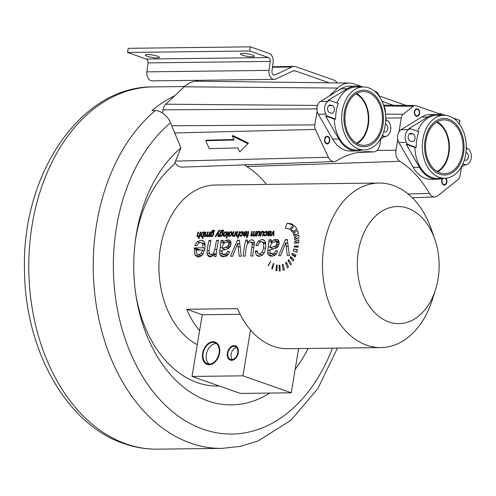 <?xml version="1.0" encoding="UTF-8"?>
<svg xmlns="http://www.w3.org/2000/svg" width="496" height="496" viewBox="0 0 496 496"><rect width="100%" height="100%" fill="white"/><g stroke="black" fill="none" stroke-linecap="round" stroke-linejoin="round"><path stroke-width="0.74" d="M337.441 348.099L317.886 388.542L290.923 420.304L258.168 440.919L240.318 446.388L221.979 448.384A181.139 126.536 -90.7 0 1 98.022 315.053A181.139 126.536 -90.7 0 1 155.31 110.571L151.919 110.614A181.139 126.536 -90.7 0 1 174.679 95.753L184.152 86.8A34.112 23.827 -90.7 0 1 197.402 81.201L349.407 83.061A30.405 21.241 -90.7 0 1 354.336 83.954L362.849 86.967M162.465 112.983L162.992 109.833A9.455 6.603 -90.7 0 1 165.745 104.203L174.679 95.753M269.719 393.074A137.752 96.224 -90.7 0 1 136.394 298.152A137.752 96.224 -90.7 0 1 135.668 238.39A137.752 96.224 -90.7 0 1 180.928 147.975L174.108 164.548A118.786 82.975 89.3 0 0 135.371 240.529M136.047 296.019A118.786 82.975 89.3 0 0 219.331 386.031M380.847 138.855L379.88 144.665A9.542 6.665 -90.7 0 1 373.624 151.906A9.542 6.665 -90.7 0 1 373.011 151.888A113.559 79.323 -90.7 0 0 365.719 151.677A113.559 79.323 -90.7 0 0 336.573 160.803A9.542 6.665 -90.7 0 1 334.124 161.572L182.212 167.127A13.249 9.257 -90.7 0 1 174.939 162.539M244.788 164.839A13.249 9.257 89.3 0 0 246.779 166.538L399.807 161.299A113.559 79.323 89.3 0 1 429.455 193.421A9.542 6.665 89.3 0 0 434.812 196.931A9.542 6.665 89.3 0 0 437.875 195.734L458.106 179.54A5.76 4.024 89.3 0 0 460.034 175.875L461.466 167.146M266.47 184.407A109.852 76.737 89.3 0 0 246.779 166.538M434.918 239.58A58.565 40.908 89.3 0 0 407.662 208.215A58.565 40.908 89.3 0 0 358.434 251.1A58.565 40.908 89.3 0 0 388.833 321.947A58.565 40.908 89.3 0 0 435.525 289.683A58.565 40.908 89.3 0 0 434.918 239.58L431.439 229.481A82.274 57.468 89.3 0 0 393.154 185.417A82.274 57.468 89.3 0 0 378.925 183.036L215.388 185.027A82.274 57.468 89.3 0 0 159.65 253.419A82.274 57.468 89.3 0 0 197.296 344.646M378.925 183.036A82.274 57.468 89.3 0 0 322.784 255.756A82.274 57.468 89.3 0 0 366.699 345.197A82.274 57.468 89.3 0 0 380.928 347.572L287.618 348.707A82.274 57.468 89.3 0 1 273.395 346.332A82.274 57.468 89.3 0 1 250.517 329.989A82.274 57.468 89.3 0 1 237.553 308.648L186.657 309.268A82.274 57.468 89.3 0 0 199.621 330.609L192.033 376.445L240.386 393.427L291.282 392.807L242.928 375.825L192.033 376.445M298.927 239.847L294.742 241.285L294.636 243.468L298.759 242.668L298.927 239.847M294.314 246.022L298.332 245.973L298.108 247.231L294.14 246.996L294.314 246.022L297.681 247.206M293.706 248.93L297.557 249.742L296.875 252.235L293.161 250.846L293.706 248.93L297.433 250.238M292.386 253.028L295.92 255.08L295.132 257.046L291.753 254.541L292.386 253.028M290.743 256.55L293.892 259.668L293.117 261.088L290.117 257.635L290.743 256.55M288.734 259.637L291.412 263.717L290.489 264.907L287.99 260.549L288.734 259.637M286.409 262.155L288.517 267.015L287.469 267.914L285.566 262.837L286.409 262.155M283.142 264.294L284.413 269.83L283.241 270.314L282.218 264.659L283.142 264.294M279.868 265.162L280.228 270.971L279.304 271.021A82.274 57.468 89.3 0 1 279.155 265.199L279.868 265.162M277.264 265.031L276.842 270.797L275.919 270.587L276.557 264.87L277.264 265.031M273.848 263.711L272.335 269.061L271.758 268.702L273.414 263.438L273.848 263.711M270.841 261.181L268.305 265.732L268.063 265.459L270.841 261.181M298.921 237.906L294.717 239.779L294.488 237.485L298.685 234.961L298.921 237.906M298.394 233.238L294.227 236.146L293.446 233.715L297.476 230.125L298.394 233.238M296.844 228.755L292.913 232.643L290.805 230.07L294.264 225.482L296.844 228.755M293.179 224.694L289.937 229.45L288.43 228.737L285.274 228.247A82.274 57.468 89.3 0 1 287.227 223.163L291.276 223.783L293.179 224.694M287.345 239.562L289.379 255.583L287.271 255.614L285.764 242.718L280.612 255.694L278.56 255.719L285.479 239.58L287.345 239.562M271.126 241.695L273.656 239.89L275.974 239.345L277.413 239.549L278.684 240.56L279.062 243.815L278.293 245.948L277.004 247.535L275.429 248.434L269.898 249.866L270.084 252.948L272.267 253.859L274.424 253.14L275.683 250.722L277.599 251.063L276.415 253.878L274.499 255.552L271.777 256.172L269.359 255.694L268.082 254.467L267.654 252.594L267.852 250.058A82.274 57.468 89.3 0 1 268.392 246.419L269.061 239.785L271.151 239.76L271.126 241.695L272.682 242.24M269.836 255.905L270.382 256.054M260.561 241.868L258.323 241.081L255.831 245.384L257.734 245.706L259.296 242.699L261.46 241.707L265.825 243.077M258.323 241.081L261.919 239.518L263.407 239.735L265.354 241.571L265.707 247.684L264.461 252.284L262.248 255.279L259.346 256.32L257.883 256.097L256.314 254.994L255.149 251.199L257.145 250.765L257.852 253.22L258.776 253.927L259.464 254.033L262.08 252.495L263.636 247.783L263.55 243.114L262.285 241.831M247.485 240.045A82.274 57.468 89.3 0 0 246.983 242.358L251.311 239.642L253.146 240.151L254.194 241.471L254.064 245.973A82.274 57.468 89.3 0 0 252.805 256.029L250.809 256.054A82.274 57.468 89.3 0 1 251.894 247.039L252.272 244.181L251.794 242.519L250.406 241.943L248.595 242.581L247.151 244.274L246.276 247.411A82.274 57.468 89.3 0 0 245.241 256.122L243.245 256.147A82.274 57.468 89.3 0 1 245.7 240.064L247.485 240.045M239.289 240.145L241.323 256.172L239.208 256.196L237.708 243.3L232.556 256.277L230.497 256.302L237.423 240.169L239.289 240.145M223.064 242.277L225.599 240.473L227.918 239.928L229.35 240.132L230.621 241.143L231 244.398L230.231 246.537L228.947 248.118L227.366 249.017L221.836 250.449L222.028 253.53L224.204 254.448L226.362 253.729L227.627 251.305L229.536 251.652L228.358 254.46L226.443 256.134L223.715 256.754L221.303 256.277L220.026 255.049L219.592 253.177L219.79 250.641A82.274 57.468 89.3 0 1 220.329 247.002L221.005 240.368L223.088 240.343L223.064 242.277L224.626 242.823M221.774 256.488L222.32 256.637M218.538 240.399A82.274 57.468 89.3 0 0 216.082 256.475L214.278 256.5A82.274 57.468 89.3 0 1 214.489 254.163L210.496 256.916L208.587 256.395L207.371 255.012L206.962 252.979L207.173 250.306A82.274 57.468 89.3 0 1 208.946 240.51L210.949 240.492A82.274 57.468 89.3 0 0 209.188 250.176L209.101 252.681L209.789 254.008L211.129 254.498L213.454 253.344L214.917 249.104A82.274 57.468 89.3 0 1 216.535 240.424L218.538 240.399M199.869 242.525L197.334 241.633L194.767 245.421L196.769 245.743L198.474 243.245L200.514 242.445L205.158 243.902M197.334 241.633L201.01 240.256L202.653 240.498L204.65 242.321L205.059 248.347L202.728 254.721L198.555 257.064L197.129 256.841L194.885 254.857L194.283 247.919L203.081 247.814L202.703 243.796L201.395 242.581M273.885 231.217L273.879 235.805L273.246 235.817L273.327 232.134L271.25 235.836L270.636 235.848L273.327 231.223L273.885 231.217M268.968 231.837L270.481 231.155L271.262 231.508L271.281 232.45L270.537 233.523L268.317 234.186L268.237 235.067L268.844 235.321L270.01 234.434L270.568 234.527L270.084 235.327L268.578 235.978L267.561 235.495L267.697 234.242A82.274 57.468 89.3 0 1 268.001 233.201L268.404 231.285L269.03 231.272L268.968 231.837L269.421 231.998M271.194 231.403L270.481 231.155L271.262 231.508M268.237 235.067L269.731 235.637M268.578 235.978L268.169 235.941M265.8 231.886L265.149 231.663L264.269 232.903L264.833 232.996L266.073 231.843L266.656 232.252L266.073 231.843M265.149 231.663L266.705 231.272M267.034 231.477L266.265 231.204L267.245 231.806L266.581 234.875L264.852 236.022L264.015 235.65L263.841 234.571L264.455 234.447L265 235.377L265.856 234.937L266.656 232.252L267.344 232.494M264.852 236.022L264.015 235.65L265.038 236.009M264.56 235.147L265.856 235.674M261.931 231.359A82.274 57.468 89.3 0 0 261.714 232.035L263.085 231.241L263.624 231.39L263.723 233.077A82.274 57.468 89.3 0 0 262.911 235.941L262.31 235.947A82.274 57.468 89.3 0 1 263.035 233.38L263.246 232.562L262.756 231.911L261.708 232.587L261.336 233.492A82.274 57.468 89.3 0 0 260.642 235.966L260.04 235.972A82.274 57.468 89.3 0 1 261.392 231.365L261.931 231.359M263.909 232.345L262.756 231.911M258.131 231.409A82.274 57.468 89.3 0 0 257.92 232.078L259.29 231.291L259.823 231.44L259.929 233.12A82.274 57.468 89.3 0 0 259.11 235.984L258.515 235.991A82.274 57.468 89.3 0 1 259.234 233.43L259.451 232.605L258.955 231.961L257.914 232.636L257.542 233.535A82.274 57.468 89.3 0 0 256.841 236.015L256.246 236.022A82.274 57.468 89.3 0 1 257.598 231.415L258.131 231.409M260.115 232.388L258.955 231.961M256.655 231.427A82.274 57.468 89.3 0 0 255.304 236.034L254.764 236.04A82.274 57.468 89.3 0 1 254.944 235.389L253.667 236.158L252.886 235.358L251.571 236.183L250.871 235.805L250.908 234.639A82.274 57.468 89.3 0 1 251.863 231.483L252.458 231.477A82.274 57.468 89.3 0 0 251.577 234.372L251.894 235.501L253.14 234.124A82.274 57.468 89.3 0 1 253.952 231.458L254.553 231.452A82.274 57.468 89.3 0 0 253.648 234.434L253.58 235.216L254.504 235.29L255.328 233.814A82.274 57.468 89.3 0 1 256.054 231.434L256.655 231.427M251.571 236.183L250.871 235.805L251.838 236.146M251.565 235.377L252.545 235.73M253.58 235.216L254.653 235.712M248.756 231.923L247.678 231.545L247.82 232.196M247.678 231.545L248.614 231.595L248.546 232.86A82.274 57.468 89.3 0 0 247.777 235.513L248.217 235.507A82.274 57.468 89.3 0 0 248.05 236.121L247.609 236.127A82.274 57.468 89.3 0 0 247.306 237.28L246.593 237.758A82.274 57.468 89.3 0 1 247.014 236.133L246.413 236.139A82.274 57.468 89.3 0 1 246.58 235.532L247.182 235.519A82.274 57.468 89.3 0 1 247.963 232.822L248.006 232.246L248.657 232.475L247.95 232.209M245.328 232.116L244.59 231.855L243.71 232.953L244.299 233.046L245.52 232.091L246.134 232.481L245.52 232.091M244.59 231.855L246.214 231.527M246.568 231.75L245.725 231.452L246.76 232.054L246.686 233.796L245.712 235.606L243.927 236.208M244.342 236.27L243.356 235.65L243.474 233.672L246.115 233.641L246.134 232.481L246.872 232.742M241.521 232.184L240.87 231.954L239.99 233.201L240.554 233.294L241.794 232.14L242.377 232.543L241.794 232.14M240.87 231.954L242.426 231.564M242.755 231.768L241.986 231.502L242.966 232.097L242.302 235.172L240.572 236.319L239.735 235.941L239.562 234.868L240.176 234.744L240.721 235.668L241.577 235.234L242.377 232.543L243.065 232.785M240.572 236.319L239.735 235.941L240.758 236.301M240.281 235.439L241.577 235.972M239.971 231.626A82.274 57.468 89.3 0 0 238.154 238.006L237.559 238.012A82.274 57.468 89.3 0 1 238.161 235.712L236.927 236.363L236.301 236.164L236.208 234.577A82.274 57.468 89.3 0 1 237.088 231.663L237.689 231.657A82.274 57.468 89.3 0 0 236.803 234.565L236.759 235.42L237.237 235.681L238.26 234.999L238.601 234.149A82.274 57.468 89.3 0 1 239.37 231.638L239.971 231.626M236.759 235.42L237.937 235.929M236.17 231.675A82.274 57.468 89.3 0 0 234.819 236.282L234.279 236.288A82.274 57.468 89.3 0 1 234.459 235.631L232.581 236.263L232.438 234.534A82.274 57.468 89.3 0 1 233.3 231.706L233.895 231.7A82.274 57.468 89.3 0 0 233.052 234.496L232.915 235.209L233.436 235.724L234.186 235.395L234.806 234.186A82.274 57.468 89.3 0 1 235.575 231.682L236.17 231.675M233.058 235.588L234.143 235.972M229.561 236.449L228.538 235.836L228.563 234.118L229.189 232.717L230.975 231.632L231.985 232.233L231.899 234.013L230.814 235.922L229.115 236.381M231.775 231.917L231.434 231.7M228.594 231.768A82.274 57.468 89.3 0 0 226.784 238.148L226.182 238.154A82.274 57.468 89.3 0 1 227.993 231.775L228.594 231.768M224.248 236.518L223.225 235.898L223.25 234.18L223.876 232.779L225.661 231.7L226.672 232.302L226.585 234.075L225.5 235.984L223.808 236.449M226.461 231.979L226.12 231.768M223.597 231.08L222.915 230.845L222.952 231.347L223.498 231.452L223.485 230.355L222.586 229.995L223.485 230.355M222.375 230.634L222.915 230.845L221.662 230.863L220.801 232.457L222.363 231.905M222.654 232.091L221.966 231.849L222.884 232.512L222.258 235.371L221.489 236.239L220.267 236.511M220.584 236.561L219.734 235.91A82.274 57.468 89.3 0 0 219.579 236.468L219.027 236.474A82.274 57.468 89.3 0 1 220.181 232.488L221.607 230.268L223.442 230.299M220.075 230.119L219.902 230.845L219.232 230.869L218.469 231.88L218.457 236.48L217.812 236.487L217.899 232.76L215.816 236.511L215.214 236.518L218.612 230.776L220.069 230.156M214.495 231.192L213.813 230.95L213.85 231.458L214.396 231.564L214.384 230.466L213.485 230.107L214.384 230.466M213.274 230.745L213.813 230.95L212.561 230.969L211.693 232.568L213.255 232.016M213.553 232.196L212.865 231.954L213.782 232.624L213.15 235.482L212.381 236.35L211.16 236.623M211.482 236.673L210.626 236.015A82.274 57.468 89.3 0 0 210.471 236.58L209.92 236.586A82.274 57.468 89.3 0 1 211.079 232.599L212.499 230.373L214.34 230.411M210.366 231.985A82.274 57.468 89.3 0 0 209.014 236.598L208.475 236.604A82.274 57.468 89.3 0 1 208.655 235.953L207.378 236.722L206.596 235.916L205.282 236.747L204.581 236.369L204.619 235.203A82.274 57.468 89.3 0 1 205.573 232.047L206.169 232.041A82.274 57.468 89.3 0 0 205.288 234.93L205.604 236.059L206.851 234.689A82.274 57.468 89.3 0 1 207.663 232.023L208.264 232.016A82.274 57.468 89.3 0 0 207.359 234.999L207.291 235.78L208.215 235.854L209.039 234.379A82.274 57.468 89.3 0 1 209.765 231.998L210.366 231.985M205.282 236.747L204.581 236.369L205.549 236.71M205.276 235.935L206.255 236.294M207.291 235.78L208.363 236.27M204.625 232.24L204.129 232.066L204.687 232.06A82.274 57.468 89.3 0 0 202.87 238.433L202.275 238.446A82.274 57.468 89.3 0 1 202.87 236.152L201.736 236.79L201.165 236.623L200.731 235.395L201.897 232.624L203.484 232.016M203.713 232.159L203.18 231.973L203.949 232.636A82.274 57.468 89.3 0 1 204.129 232.066M200.886 232.103A82.274 57.468 89.3 0 0 199.076 238.483L198.474 238.489A82.274 57.468 89.3 0 1 199.076 236.183L197.842 236.834L197.216 236.635L197.123 235.048A82.274 57.468 89.3 0 1 198.003 232.14L198.605 232.128A82.274 57.468 89.3 0 0 197.718 235.042L197.675 235.891L198.152 236.158L199.175 235.476L199.522 234.62A82.274 57.468 89.3 0 1 200.285 232.109L200.886 232.103M197.675 235.891L198.853 236.406M380.928 347.572A82.274 57.468 89.3 0 0 432.295 299.869L435.525 289.683M203.422 234.391L203.608 233.201L203.025 232.612L202.213 233.058L201.525 234.385L201.419 235.718L201.965 236.139L202.765 235.687L203.422 234.391L203.918 234.565M204.377 233.039L203.025 232.612M201.419 235.718L202.647 236.381M213.051 234.323L213.168 233.002L212.604 232.599L211.786 233.021L211.036 235.594L211.612 236.022L212.412 235.581L213.051 234.323L213.602 234.515M213.85 233.244L212.604 232.599M211.036 235.594L212.437 236.307M222.152 234.211L222.276 232.897L221.712 232.488L220.887 232.909L220.143 235.482L220.72 235.91L221.514 235.47L222.152 234.211L222.704 234.403M222.958 233.132L221.712 232.488M220.143 235.482L221.545 236.201M225.971 234.081L226.071 232.76L225.457 232.339L224.583 232.785L223.808 235.426L224.421 235.86L225.289 235.414L225.971 234.081M226.784 233.008L225.457 232.339M223.808 235.426L225.271 236.164M231.279 234.019L231.384 232.698L230.77 232.271L229.89 232.723L229.121 235.364L229.735 235.798L230.603 235.352L231.279 234.019M232.097 232.946L230.77 232.271M229.121 235.364L230.584 236.096M243.896 235.178L243.914 234.304L245.892 234.286L244.509 235.625L243.896 235.178L245.353 235.916M268.491 233.573L270.128 233.108L270.636 232.481L270.618 231.961L269.471 231.967L268.578 233.287A82.274 57.468 89.3 0 0 268.491 233.573L269.44 233.907M271.343 232.221L270.146 231.762M197.904 254.64L196.422 253.196L196.05 250.139L202.635 250.058L201.184 253.462L198.729 254.77L197.904 254.64L201.574 255.93M222.146 248.304L227.404 246.673L228.854 244.497L228.606 242.711L227.869 242.147L224.781 242.718L223.095 244.602L222.301 247.306A82.274 57.468 89.3 0 0 222.146 248.304L225.457 249.469M270.202 247.721L275.46 246.084L276.911 243.914L276.663 242.129L275.925 241.564L272.837 242.135L271.157 244.013L270.357 246.723A82.274 57.468 89.3 0 0 270.202 247.721L273.513 248.887M298.71 242.674L294.742 241.285M296.899 252.16L293.161 250.846M295.604 255.893L291.753 254.541M292.77 258.565L290.117 257.635M289.72 261.15L287.99 260.549M286.893 263.302L285.566 262.837M283.297 265.038L282.218 264.659M279.88 265.453L279.155 265.199M277.252 265.112L276.557 264.87M272.366 268.919L271.758 268.702M268.386 265.577L268.063 265.459M297.488 238.539L294.488 237.485M296.273 234.707L293.446 233.715M294.264 231.285L290.805 230.07M292.863 225.141L287.227 223.163M287.389 240.256L285.479 239.58M287.63 243.375L285.764 242.718M277.512 251.36L275.683 250.722M271.207 240.535L269.061 239.785M257.3 251.956L255.149 251.199M247.349 240.647L245.7 240.064M248.285 242.811L246.983 242.358M239.332 240.839L237.423 240.169M239.574 243.958L237.708 243.3M229.45 251.949L227.627 251.305M223.15 241.118L221.005 240.368M218.383 241.068L216.535 240.424M216.231 254.777L214.489 254.163M210.8 241.161L208.946 240.51M200.446 250.083L194.283 247.919M205.034 248.502L203.081 247.814M204.563 250.734L202.635 250.058M273.885 231.415L273.327 231.223M273.866 232.32L273.327 232.134M270.531 234.614L270.01 234.434M269.024 231.502L268.404 231.285M264.455 234.788L263.841 234.571M261.876 231.539L261.392 231.365M262.093 232.165L261.714 232.035M258.075 231.582L257.598 231.415M258.298 232.209L257.92 232.078M256.593 231.62L256.054 231.434M255.434 235.557L254.944 235.389M254.423 235.898L252.886 235.358M252.396 231.669L251.863 231.483M254.491 231.644L253.952 231.458M248.18 235.656L247.777 235.513M247.56 236.325L247.014 236.133M248.068 236.053L246.58 235.532M248.124 235.854L247.182 235.519M245.235 234.292L243.474 233.672M246.673 233.839L246.115 233.641M246.444 234.478L245.892 234.286M240.176 235.079L239.562 234.868M239.909 231.824L239.37 231.638M238.706 235.904L238.161 235.712M237.621 231.849L237.088 231.663M236.108 231.868L235.575 231.682M234.949 235.798L234.459 235.631M233.833 231.899L233.3 231.706M228.532 231.961L227.993 231.775M221.259 232.618L220.801 232.457M221.185 236.418L219.734 235.91M218.451 232.953L217.899 232.76M212.152 232.729L211.693 232.568M212.083 236.53L210.626 236.015M210.304 232.184L209.765 231.998M209.145 236.121L208.655 235.953M208.134 236.456L206.596 235.916M206.107 232.233L205.573 232.047M208.202 232.209L207.663 232.023M204.445 232.81L203.949 232.636M203.416 236.344L202.87 236.152M200.824 232.302L200.285 232.109M199.621 236.375L199.076 236.183M198.543 232.326L198.003 232.14M199.621 330.609L202.25 314.743L240.163 314.284M250.517 329.989L242.928 375.825M203.137 353.332A11.141 7.725 109.4 0 1 214.805 342.724A11.141 7.725 109.4 0 1 219.083 353.14A11.141 7.725 109.4 0 1 207.421 363.748A11.141 7.725 109.4 0 1 203.137 353.332M227.906 353.034A6.876 4.768 109.4 0 1 235.104 346.487A6.876 4.768 109.4 0 1 237.745 352.91A6.876 4.768 109.4 0 1 230.547 359.457A6.876 4.768 109.4 0 1 227.906 353.034M186.657 309.268L202.25 314.743M298.604 348.57L291.282 392.807M206.361 354.466A11.141 7.725 109.4 0 1 216.324 343.548A11.141 7.725 -70.6 0 0 206.361 354.466A11.141 7.725 -70.6 0 0 209.126 364.058A11.141 7.725 -70.6 0 1 206.361 354.466M231.13 354.163A6.876 4.768 109.4 0 1 236.567 347.479A6.876 4.768 -70.6 0 0 231.13 354.163A6.876 4.768 -70.6 0 0 232.314 359.594A6.876 4.768 -70.6 0 1 231.13 354.163M436.517 122.196A26.176 18.284 -90.7 0 1 441.607 126.096A26.176 18.284 -90.7 0 1 448.756 150.809A26.176 18.284 -90.7 0 1 437.119 171.48M397.749 139.388L395.957 150.307A9.542 6.665 89.3 0 0 399.807 161.299M441.576 115.165A30.405 21.241 89.3 0 0 437.689 113.224L416.119 105.71A5.747 4.018 89.3 0 0 415.202 105.543A5.747 4.018 89.3 0 0 413.218 106.268L403.198 114.285A5.76 4.024 89.3 0 0 401.27 117.955L399.001 131.793M445.247 178.213A3.317 2.319 -90.7 0 1 446.326 179.62A3.317 2.319 -90.7 0 1 444.354 184.562A3.317 2.319 -90.7 0 1 442.302 182.863A3.317 2.319 -90.7 0 1 443.294 178.25M414.978 114.21A3.317 2.319 89.3 0 0 417.031 115.909A3.317 2.319 89.3 0 0 419.002 110.961A3.317 2.319 89.3 0 0 416.95 109.269A3.317 2.319 89.3 0 0 414.978 114.21M308.128 348.459A137.752 96.224 -90.7 0 1 295.188 369.235M180.928 147.975L170.55 122.754A166.916 116.597 89.3 0 0 149.023 386.254A166.916 116.597 89.3 0 0 332.401 348.161M155.31 110.571A14.223 8.847 50.1 0 1 170.55 122.754M337.23 82.913A10.906 7.62 89.3 0 0 333.591 79.961L296.05 66.774A10.906 7.62 89.3 0 0 294.165 66.458A10.906 7.62 89.3 0 0 291.859 67.003L275.001 74.952A3.317 2.319 -90.7 0 1 274.3 75.119A3.317 2.319 -90.7 0 1 271.975 71.176L273.116 62.211A7.589 5.301 89.3 0 0 269.123 53.419L250.375 46.835L128.228 48.323L127.54 52.464L146.289 59.049A3.317 2.319 -90.7 0 1 148.037 62.893L146.897 71.858A7.589 5.301 89.3 0 0 152.204 80.873L274.35 79.385A7.589 5.301 89.3 0 0 275.956 79.007L292.814 71.058A6.64 4.638 -90.7 0 1 294.215 70.73A6.64 4.638 -90.7 0 1 295.368 70.922L329.239 82.813M195.815 80.34L198.301 81.214M406.125 105.437L379.217 95.982M445.358 115.314L441.167 113.844A7.589 5.301 89.3 0 0 439.859 113.627A7.589 5.301 89.3 0 0 438.979 113.739M459.333 123.969L459.916 120.429L453.177 118.06M382.075 101.37L393.192 105.276M250.375 46.835L249.686 50.976L268.435 57.567A3.317 2.319 -90.7 0 1 270.184 61.411L269.043 70.376A7.589 5.301 89.3 0 0 274.35 79.385M127.54 52.464L249.686 50.976M252.489 55.044A7.111 1.259 -170.6 0 0 244.894 53.512A7.111 1.259 -170.6 0 0 240.38 53.946A7.111 1.259 -170.6 0 0 242.308 55.168A7.111 1.259 -170.6 0 0 249.91 56.699A7.111 1.259 -170.6 0 0 254.417 56.271A7.111 1.259 -170.6 0 0 252.489 55.044M147.306 56.321A7.111 1.259 9.4 0 1 145.378 55.099A7.111 1.259 9.4 0 1 149.891 54.672A7.111 1.259 9.4 0 1 157.486 56.203A7.111 1.259 9.4 0 1 159.414 57.424A7.111 1.259 9.4 0 1 154.907 57.852A7.111 1.259 9.4 0 1 147.306 56.321M329.108 96.075L337.596 88.052A30.405 21.241 -90.7 0 1 349.407 83.061M374.356 91.035L375.887 91.58A5.747 4.018 -90.7 0 1 378.293 94.004L379.731 97.092M383.73 105.704L384.704 107.793A5.76 4.024 -90.7 0 1 385.274 112.332L385.256 112.449M334.124 161.572A9.542 6.665 -90.7 0 1 328.358 157.269L315.413 129.425A5.76 4.024 -90.7 0 1 314.842 124.887L317.149 111.061M239.661 151.894L248.434 143.146L232.829 135.52L232.295 136.04L234.137 140.002L205.691 140.721L209.374 148.645L237.82 147.932L239.661 151.894L247.895 143.666L232.295 136.04M233.901 139.5L206.231 140.201L205.691 140.721M248.434 143.146L247.895 143.666M356.525 143.177A26.176 18.284 89.3 0 0 368.342 118.389A26.176 18.284 89.3 0 0 355.923 93.893M328.439 142.873A3.317 2.319 89.3 0 0 329.369 139.134A3.317 2.319 89.3 0 0 327.118 136.778A3.317 2.319 89.3 0 0 325.872 137.311A3.317 2.319 89.3 0 0 324.942 141.056A3.317 2.319 89.3 0 0 327.199 143.412A3.317 2.319 89.3 0 0 328.439 142.873M445.854 178.176A3.794 2.647 -90.7 0 1 446.617 179.385A3.794 2.647 -90.7 0 1 444.36 185.033A3.794 2.647 -90.7 0 1 442.017 183.098A3.794 2.647 -90.7 0 1 442.637 178.287M419.294 110.732A3.794 2.647 -90.7 0 1 417.037 116.38A3.794 2.647 -90.7 0 1 414.693 114.446A3.794 2.647 -90.7 0 1 416.944 108.791A3.794 2.647 -90.7 0 1 419.294 110.732M325.692 136.915A3.794 2.647 -90.7 0 1 327.112 136.301A3.794 2.647 -90.7 0 1 329.685 138.998A3.794 2.647 -90.7 0 1 328.625 143.276A3.794 2.647 -90.7 0 1 327.205 143.89A3.794 2.647 -90.7 0 1 324.626 141.193A3.794 2.647 -90.7 0 1 325.692 136.915M202.628 353.338A11.854 8.221 109.4 0 1 215.041 342.054A11.854 8.221 109.4 0 1 219.592 353.133A11.854 8.221 109.4 0 1 207.185 364.424A11.854 8.221 109.4 0 1 202.628 353.338M227.397 353.04A7.589 5.264 109.4 0 1 235.34 345.811A7.589 5.264 109.4 0 1 238.254 352.904A7.589 5.264 109.4 0 1 230.311 360.133A7.589 5.264 109.4 0 1 227.397 353.04M441.955 115.289A32.432 22.655 89.3 0 0 436.499 114.409L430.261 114.483A32.432 22.655 89.3 0 0 421.557 117.093L401.004 129.729A8.252 5.766 89.3 0 0 398.883 142.532L413.224 167.419A32.432 22.655 89.3 0 0 431.049 179.347L437.292 179.273A32.432 22.655 89.3 0 0 442.717 178.256M437.776 171.858A26.865 18.767 89.3 0 0 448.917 153.326A26.865 18.767 89.3 0 0 437.168 121.805M412.957 133.945A3.887 2.716 -90.7 0 1 415.034 138.173A3.887 2.716 -90.7 0 1 412.381 141.608A3.887 2.716 -90.7 0 1 411.711 141.496L410.223 140.976A3.887 2.716 -90.7 0 1 408.152 136.747A3.887 2.716 -90.7 0 1 410.806 133.312A3.887 2.716 -90.7 0 1 411.475 133.424L412.957 133.945L409.299 133.988M466.271 148.378L468.931 149.315L470.022 151.206A8.252 5.766 89.3 0 1 467.902 164.009L466.339 164.97L462.904 163.761M465.949 152.551L466.277 152.669A3.887 2.716 -90.7 0 1 468.354 156.897A3.887 2.716 -90.7 0 1 465.701 160.332A3.887 2.716 -90.7 0 1 465.031 160.22L464.337 159.979M401.004 129.729L408.605 129.636L410.167 128.675L418.86 131.725A31.484 21.991 -90.7 0 0 416.268 147.38L407.576 144.33L406.218 144.348L419.467 167.344A32.432 22.655 89.3 0 0 437.292 179.273M408.605 129.636A8.252 5.766 89.3 0 0 406.484 142.439L407.576 144.33M466.339 164.97L462.712 164.188M461.007 167.431L464.981 164.988M436.499 114.409A32.432 22.655 89.3 0 0 427.8 117.019L408.809 128.693L410.167 128.675M467.22 148.713L466.29 147.095M417.663 131.31A31.484 21.991 -90.7 0 1 436.511 115.357L443.908 115.264A31.484 21.991 89.3 0 0 422.307 147.312A31.484 21.991 89.3 0 0 444.676 178.231A31.484 21.991 89.3 0 0 463.692 161.845A31.484 21.991 89.3 0 0 443.908 115.264M444.676 178.231L437.28 178.324A31.484 21.991 -90.7 0 1 414.91 147.399L406.218 144.348M416.268 147.38L414.91 147.399M462.557 153.165A26.865 18.767 89.3 0 0 443.963 119.883A26.865 18.767 89.3 0 0 426.027 140.337A26.865 18.767 89.3 0 0 444.621 173.612A26.865 18.767 89.3 0 0 462.557 153.165M425.072 139.996A28.266 19.747 -90.7 0 1 443.951 118.482A28.266 19.747 -90.7 0 1 463.512 153.5A28.266 19.747 -90.7 0 1 444.639 175.014A28.266 19.747 -90.7 0 1 425.072 139.996M361.355 86.986A32.432 22.655 89.3 0 0 355.905 86.099L349.661 86.174A32.432 22.655 89.3 0 0 340.963 88.79L320.41 101.42A8.252 5.766 89.3 0 0 318.289 114.223L332.63 139.116A32.432 22.655 89.3 0 0 350.455 151.044L356.698 150.964A32.432 22.655 89.3 0 0 362.123 149.953M357.182 143.555A26.865 18.767 89.3 0 0 368.323 125.023A26.865 18.767 89.3 0 0 356.574 93.502M385.355 124.248L385.683 124.366A3.887 2.716 -90.7 0 1 387.76 128.594A3.887 2.716 -90.7 0 1 385.107 132.029A3.887 2.716 -90.7 0 1 384.437 131.917L383.743 131.669M320.41 101.42L328.005 101.327L329.573 100.372L338.26 103.422A31.484 21.991 -90.7 0 0 335.668 119.077L326.982 116.027L325.624 116.039L338.873 139.041A32.432 22.655 89.3 0 0 356.698 150.964M328.005 101.327A8.252 5.766 89.3 0 0 325.891 114.13L326.982 116.027M331.117 113.187L329.629 112.666A3.887 2.716 -90.7 0 1 327.558 108.444A3.887 2.716 -90.7 0 1 330.212 105.003A3.887 2.716 -90.7 0 1 330.882 105.115L332.363 105.636A3.887 2.716 -90.7 0 1 334.44 109.864A3.887 2.716 -90.7 0 1 331.787 113.299A3.887 2.716 -90.7 0 1 331.117 113.187M385.677 120.075L388.337 121.012L389.428 122.903A8.252 5.766 89.3 0 1 387.308 135.706L385.745 136.667L382.311 135.458M329.573 100.372L328.216 100.384L347.206 88.716A32.432 22.655 89.3 0 1 355.905 86.099M364.083 149.928A31.484 21.991 89.3 0 0 385.69 117.881A31.484 21.991 89.3 0 0 363.314 86.961A31.484 21.991 89.3 0 0 344.305 103.348A31.484 21.991 89.3 0 0 364.083 149.928L356.686 150.015A31.484 21.991 -90.7 0 1 334.316 119.096L325.624 116.039M380.413 139.128L384.388 136.679L382.118 135.885M386.626 120.404L385.696 118.792M337.069 103.001A31.484 21.991 -90.7 0 1 355.917 87.048L363.314 86.961M385.745 136.667L384.388 136.679M335.668 119.077L334.316 119.096M345.433 112.028A26.865 18.767 89.3 0 0 364.027 145.309A26.865 18.767 89.3 0 0 381.963 124.856A26.865 18.767 89.3 0 0 363.37 91.58A26.865 18.767 89.3 0 0 345.433 112.028M382.918 125.19A28.266 19.747 -90.7 0 1 364.039 146.711A28.266 19.747 -90.7 0 1 344.478 111.693A28.266 19.747 -90.7 0 1 363.357 90.179A28.266 19.747 -90.7 0 1 382.918 125.19M203.527 235.953L202.765 235.687M204.259 233.424L203.608 233.201M287.978 246.636L285.938 245.917M279.13 241.812L273.656 239.89M278.417 240.2L275.974 239.345M275.416 254.969L272.267 253.859M276.433 253.847L274.424 253.14M272.732 256.097L268.082 254.467M275.094 255.204L267.654 252.594M269.774 250.728L267.852 250.058M270.301 247.089L268.392 246.419M272.13 242.699L269.161 241.657M276.737 247.74L273.631 246.648M277.667 246.859L275.46 246.084M278.337 245.873L276.408 245.198M278.87 244.602L276.911 243.914M279.167 243.009L276.663 242.129M264.554 240.442L261.919 239.518M259.96 256.271L256.314 254.994M262.489 255.093L259.464 254.033M264.027 253.183L262.08 252.495M265.571 248.465L263.636 247.783M265.93 243.951L263.55 243.114M253.475 240.405L251.311 239.642M253.785 247.702L251.894 247.039M254.243 244.875L252.272 244.181M254.411 243.437L251.794 242.519M239.921 247.219L237.875 246.5M231.074 242.395L225.599 240.473M230.355 240.789L227.918 239.928M227.36 255.552L224.204 254.448M228.377 254.436L226.362 253.729M224.676 256.68L220.026 255.049M227.038 255.793L219.592 253.177M221.718 251.317L219.79 250.641M222.239 247.671L220.329 247.002M224.074 243.288L221.098 242.24M228.681 248.322L225.568 247.231M229.611 247.442L227.404 246.673M230.274 246.456L228.346 245.78M230.814 245.185L228.854 244.497M231.111 243.592L228.606 242.711M209.982 256.891L208.587 256.395M211.959 256.624L207.371 255.012M209.74 253.952L206.962 252.979M209.095 250.982L207.173 250.306M213.633 255.378L211.129 254.498M216.275 254.33L213.454 253.344M216.814 249.773L214.917 249.104M203.906 241.273L201.01 240.256M200.229 256.736L194.885 254.857M198.326 250.108L194.159 248.645M205.263 244.695L202.703 243.796M203.131 254.144L201.184 253.462M201.711 255.818L198.729 254.77M273.86 233.263L273.271 233.058M271.368 231.874L269.774 231.31M270.091 235.321L269.526 235.116M268.869 235.953L267.561 235.495M269.626 235.705L267.524 234.968M268.243 234.434L267.697 234.242M268.547 233.393L268.001 233.201M269.241 232.128L268.379 231.83M270.45 233.579L269.557 233.269M270.76 233.325L270.128 233.108M270.996 233.046L270.444 232.847M271.2 232.68L270.636 232.481M266.408 235.135L265.856 234.937M267.077 233.79L266.526 233.597M263.574 233.573L263.035 233.38M263.816 232.76L263.246 232.562M259.78 233.616L259.234 233.43M260.016 232.804L259.451 232.605M251.472 234.837L250.908 234.639M254.504 235.836L252.6 235.166M253.685 234.317L253.14 234.124M254.907 235.433L254.504 235.29M255.589 235.005L254.956 234.782M255.868 234.007L255.328 233.814M248.502 233.015L247.963 232.822M248.626 232.593L248.062 232.395M244.863 236.177L243.356 235.65M244.602 234.298L243.412 233.883M245.861 235.445L245.309 235.253M242.129 235.426L241.577 235.234M242.798 234.087L242.246 233.889M237.615 236.164L236.04 235.606M236.753 234.769L236.208 234.577M238.731 235.823L237.789 235.495M238.892 235.222L238.26 234.999M239.146 234.335L238.601 234.149M233.579 236.325L232.283 235.873M233.046 235.569L232.258 235.296M232.99 234.726L232.438 234.534M234.986 235.674L234.186 235.395M235.352 234.379L234.806 234.186M230.057 236.369L228.538 235.836M229.127 234.317L228.563 234.118M229.735 232.909L229.189 232.717M232.085 232.649L230.032 231.923M231.167 235.544L230.603 235.352M224.744 236.431L223.225 235.898M223.814 234.379L223.25 234.18M224.421 232.971L223.876 232.779M226.771 232.711L224.719 231.992M225.854 235.612L225.289 235.414M221.024 232.779L220.181 232.488M221.359 231.155L220.838 230.975M223.615 230.969L221.607 230.268M222.059 235.662L221.514 235.47M218.438 234.031L217.837 233.821M218.469 232.004L217.942 231.818M219.114 230.956L218.612 230.776M219.982 230.504L219.17 230.218M211.916 232.891L211.079 232.599M212.251 231.266L211.73 231.086M214.508 231.08L212.499 230.373M212.958 235.774L212.412 235.581M205.183 235.395L204.619 235.203M208.215 236.394L206.311 235.73M207.396 234.881L206.851 234.689M208.618 235.997L208.215 235.854M209.3 235.563L208.667 235.346M209.579 234.565L209.039 234.379M202.263 236.648L200.818 236.139M201.395 235.625L200.731 235.395M201.45 234.658L200.892 234.459M202.467 232.829L201.897 232.624M198.53 236.635L196.955 236.084M197.668 235.24L197.123 235.048M199.646 236.294L198.704 235.966M199.807 235.699L199.175 235.476M200.062 234.813L199.522 234.62M153.109 86.905C80.03 86.081 21.179 175.472 24.521 270.928C25.129 349.692 66.247 424.285 123.764 443.542C134.807 447.417 146.053 449.289 157.517 449.165A181.139 126.536 -90.7 0 1 126.195 443.932A181.139 126.536 -90.7 0 1 29.5 247.014A181.139 126.536 -90.7 0 1 153.109 86.905L184.444 86.527M383.873 106.001L413.218 106.268M385.46 114.123L403.198 114.285M385.69 118.048L401.27 117.955M377.016 150.431L395.957 150.307M408.152 194.004L429.455 193.421M146.289 59.049L268.435 57.567M273.594 74.97L275.001 74.952M272.478 67.239L291.859 67.003M148.037 62.893L270.184 61.411M146.897 71.858L269.043 70.376M293.074 70.947L295.368 70.922M184.152 86.8L337.596 88.052M165.745 104.203L317.502 105.443M358.453 152.421L373.011 151.888M175.522 161.119L328.358 157.269M174.759 132.971L315.413 129.425M171.796 125.767L314.842 124.887M162.992 109.833L316.956 108.878M410.136 133.436L411.475 133.424M465.93 152.675L466.277 152.669M413.224 167.419L419.467 167.344M421.557 117.093L427.8 117.019M398.883 142.532L406.484 142.439M385.336 124.372L385.683 124.366M328.705 105.685L332.363 105.636M329.542 105.133L330.882 105.115M340.963 88.79L347.206 88.716M332.63 139.116L338.873 139.041M318.289 114.223L325.891 114.13M201.767 236.108L202.616 236.412M290.036 229.301L288.43 228.737M271.107 253.692L275.206 255.13M275.925 241.564L279.186 242.711M258.757 253.921L262.372 255.186M251.131 242.054L254.417 243.207M223.045 254.274L227.143 255.713M227.869 242.147L231.124 243.294M210.416 254.386L213.54 255.483M268.503 235.278L269.663 235.681M270.413 231.799L271.355 232.128M264.808 235.346L265.813 235.699M266.315 231.88L267.338 232.24M262.961 231.942L263.922 232.277M259.166 231.985L260.121 232.326M251.72 235.476L252.52 235.755M253.791 235.445L254.622 235.736M245.78 232.134L246.872 232.512M244.28 235.588L245.309 235.953M240.529 235.643L241.533 235.997M242.036 232.171L243.059 232.531M237.007 235.65L237.9 235.96M233.238 235.693L234.112 236.003M231.024 232.308L232.091 232.686M229.512 235.767L230.541 236.127M225.711 232.376L226.777 232.748M224.198 235.829L225.227 236.195M222.692 230.677L223.609 231.006M221.935 232.525L222.952 232.878M220.515 235.879L221.507 236.226M213.584 230.789L214.508 231.111M212.827 232.636L213.844 232.99M211.414 235.991L212.4 236.338M205.431 236.04L206.231 236.319M207.502 236.009L208.332 236.301M197.929 236.127L198.815 236.437M157.517 449.165L221.979 448.384M415.202 105.543L383.557 105.158M434.812 196.931L412.312 197.755M438.749 113.64L439.859 113.627M272.546 66.724L294.165 66.458M373.624 151.906L358.149 152.47"/></g></svg>

